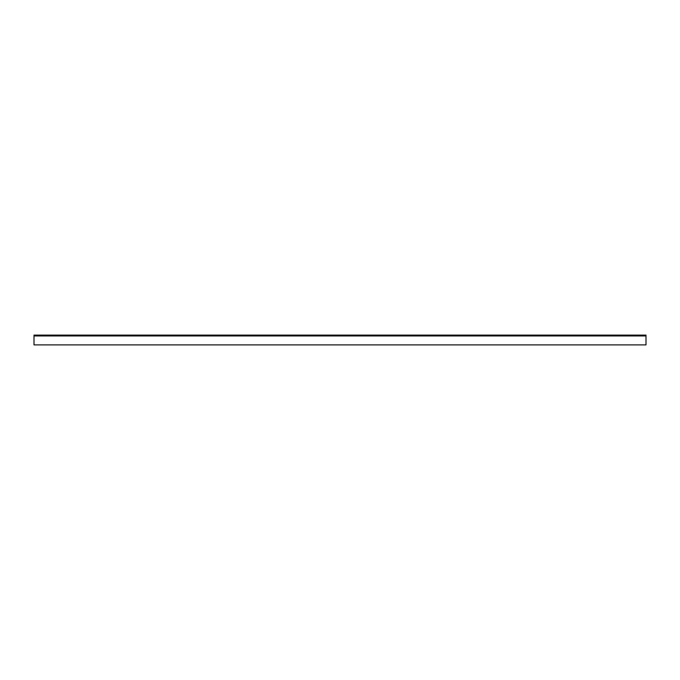 <?xml version="1.0" encoding="UTF-8"?>
<svg xmlns="http://www.w3.org/2000/svg" width="680" height="680" viewBox="0 0 680 680"><rect width="100%" height="100%" fill="white"/><g stroke="black" fill="none" stroke-linecap="round" stroke-linejoin="round"><path stroke-width="1.02" d="M646 335.962L34 335.962L34 335.104L646 335.104L646 344.896L34 344.896L646 344.896M34 335.835L646 335.835M34 335.962L34 344.896"/></g></svg>
